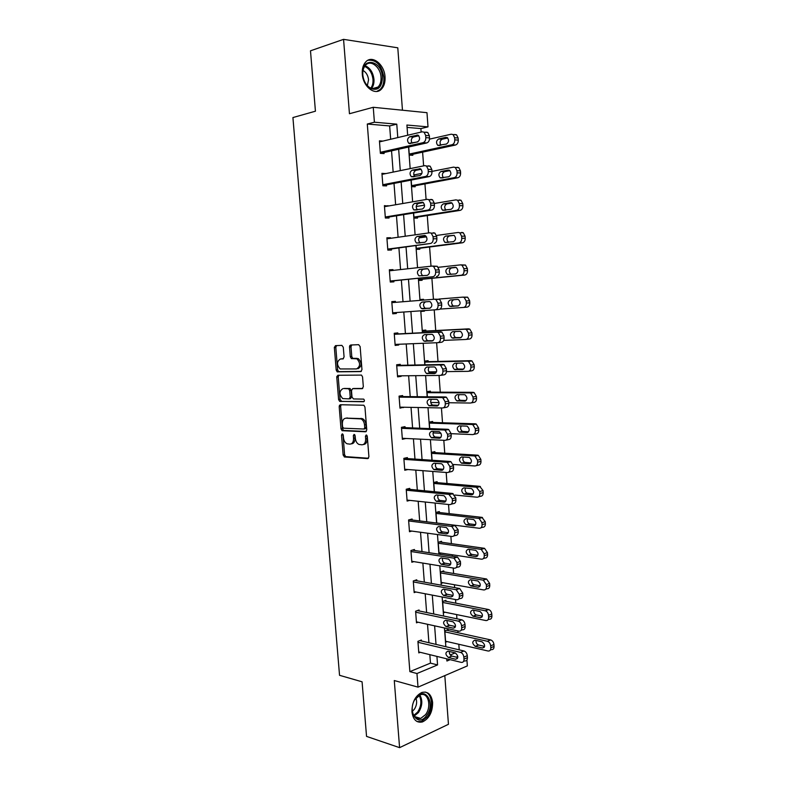 <?xml version="1.0" encoding="UTF-8"?>
<svg xmlns="http://www.w3.org/2000/svg" width="787" height="787" viewBox="0 0 787 787"><rect width="100%" height="100%" fill="white"/><g stroke="black" fill="none" stroke-linecap="round" stroke-linejoin="round"><path stroke-width="1.18" d="M342.286 433.814L341.509 435.093L343.142 455.024L344.549 456.991L367.745 458.605L368.916 456.775L367.283 436.332L366.25 434.936L365.434 436.244L365.65 438.89C365.689 442.609 364.45 444.576 361.941 444.803L358.931 444.439C356.914 443.396 355.714 441.369 355.35 438.369L355.134 435.742L354.12 434.375L353.333 435.664L353.54 438.27C353.589 441.95 352.389 443.898 349.93 444.124L347.018 443.77C345.031 442.747 343.85 440.75 343.486 437.759L343.27 435.172L342.286 433.814M342.984 434.296L344.578 454.738L345.7 456.627L368.523 458.26M366.939 435.359L367.096 438.615L365.65 438.89M354.819 434.817L354.986 437.995L353.54 438.27M362.286 74.008C362.915 86.56 374.966 96.024 381.272 89.275C384.086 86.413 385.335 82.301 385.03 76.929C384.489 64.524 372.379 54.687 365.896 61.76C363.181 64.632 361.971 68.715 362.286 74.008M411.935 711.832C413.086 719.761 416.598 723.125 422.452 721.935C429.19 718.629 432.584 712.156 432.624 702.516C431.483 694.478 427.902 691.124 421.891 692.442C415.29 695.787 411.975 702.25 411.935 711.832M343.289 347.244L341.853 345.375L335.459 345.641L334.357 347.598L336.187 370.047L337.19 371.838L360.8 371.582L361.961 369.615L360.131 346.585L358.656 344.676L350.668 345.011L349.526 346.998L350.313 356.767L351.317 358.557L356.934 358.833C360.584 363.082 360.446 366.457 356.541 368.936L340.151 368.946C336.561 364.804 336.659 361.489 340.437 358.98L342.955 358.911L344.076 356.954L343.289 347.244M390.657 139.26L389.644 125.93L367.293 124.031L374.405 122.211L373.254 107.288L426.977 112.679L428.01 126.874L406.909 125.035L407.666 135.246M466.927 660.027L467.35 665.91L418.015 687.14L394.277 680.529L399.589 747.65L366.545 736.396L362.079 681.808L339.541 675.305L292.921 117.558L315.43 111.203L310.491 50.811L343.565 39.35L349.448 113.731L373.254 107.288M418.015 687.14L416.962 673.524L437.562 664.926L436.923 656.397M367.293 124.031L409.87 671.636L416.962 673.524M340.279 404.734L339.177 406.594L340.997 428.836L342.079 430.696L365.611 431.788L366.772 429.918L364.952 407.105L363.879 405.236L340.279 404.734M338.597 399.511L336.767 377.17L337.869 375.261L361.508 375.094L362.551 376.914L363.328 386.742L362.168 388.68L352.625 388.66L351.494 390.578L352.005 397.002L353.452 398.94L363.673 399.117C364.666 400.249 364.647 401.124 363.604 401.763L339.64 401.34L338.597 399.511L340.053 399.294L338.223 376.973L336.767 377.17M402.462 110.219L397.789 47.82L343.565 39.35M399.589 747.65L448.452 724.296L444.812 675.61M409.87 671.636L430.469 663.126L429.83 654.656M428.925 642.733L427.518 624.288M426.623 612.502L425.196 593.762M424.321 582.124L422.865 563.089M421.999 551.598L420.524 532.258M419.668 520.915L418.172 501.27M417.317 490.085L415.802 470.124M414.965 459.087L413.421 438.821M412.595 427.941L411.03 407.361M410.214 396.638L408.63 375.743M407.823 365.168L406.21 343.958M405.423 333.55L403.79 312.016M403.003 301.746L401.36 280.074M400.563 269.577L398.92 248.013M398.104 237.251L396.471 215.795M395.635 204.758L394.012 183.401M393.156 172.087L391.542 150.848M421.429 640.972L421.35 640.008L417.917 641.346L418.802 652.895L420.268 652.305M419.127 610.948L419.058 609.984L415.595 611.224L416.49 622.832L418.104 622.232M416.815 580.776L416.746 579.803L413.273 580.954L414.169 592.611L415.969 592.001M414.493 550.457L414.415 549.483L410.932 550.536L411.837 562.252L413.854 561.623M412.162 519.981L412.083 519.007L408.581 519.961L409.486 531.737L411.798 531.077M409.811 489.357L409.742 488.373L406.22 489.239L407.125 501.073L409.83 500.384M407.459 458.585L407.381 457.591L403.849 458.359L404.764 470.252L407.991 469.524M405.089 427.656L405.01 426.662L401.459 427.331L402.373 439.284L405.915 438.457M402.708 396.569L402.629 395.566L399.058 396.136L399.983 408.148L403.524 407.223M400.308 365.325L400.239 364.322L396.648 364.784L397.583 376.865L401.154 376.353L401.114 375.822M397.907 333.924L397.828 332.921L394.228 333.285L395.163 345.424L398.753 345.011L398.694 344.263M395.487 302.346L395.408 301.352L391.788 301.618L392.733 313.816L396.343 313.511L396.264 312.547M393.038 270.413L392.979 269.626L389.349 269.793L390.283 282.051L393.913 281.844L393.834 280.831M390.578 238.313L390.539 237.743L386.879 237.802L387.834 250.118L391.483 250.03L391.405 249.007M388.109 206.056L384.41 205.643L385.364 218.029L389.024 218.038L388.945 217.015M385.63 173.632L381.931 173.327L382.885 185.781L386.565 185.889L386.486 184.856M382.895 141.089L379.432 140.843L380.387 153.357L384.086 153.573L384.007 152.54M459.224 649.855L458.811 644.278M457.965 632.728L457.827 630.908M456.932 618.798L456.627 614.588M455.791 603.167L455.525 599.546M454.64 587.594L454.433 584.751M453.607 573.467L453.204 568.027M452.338 556.222L452.23 554.766M451.404 543.62L450.872 536.341M449.2 513.626L448.531 504.497M446.986 483.484L446.17 472.475M444.753 453.194L443.809 440.297M442.52 422.757L441.428 407.951M440.267 392.172L439.038 375.429M438.005 361.44L436.628 342.738M435.732 330.54L434.217 309.871M433.44 299.306L431.896 278.313M431.001 266.213L429.594 247.01M428.551 232.942L427.272 215.549M426.092 199.505L424.95 183.932M423.622 165.88L422.609 152.147M421.134 132.078L420.878 128.586L407.086 127.405M450.292 654.941L455.24 652.905C458.447 655.797 458.585 657.912 455.653 659.25L448.433 657.489C445.245 654.627 445.098 652.521 447.99 651.164L455.22 652.895M448.167 630.574L448.098 629.63L444.822 630.899L445.668 642.172L447.134 641.582M445.983 601.268L445.914 600.324L442.628 601.504L443.475 612.827L445.098 612.227M443.799 571.824L443.73 570.88L440.425 571.972L441.281 583.344L443.081 582.734M441.596 542.233L441.527 541.289L438.211 542.282L439.067 553.723L441.094 553.084M439.392 512.504L439.313 511.55L435.988 512.465L436.775 523.04M437.169 482.628L437.1 481.674L433.755 482.49L434.444 491.718M434.936 452.604L434.867 451.64L431.502 452.368L432.093 460.238M432.693 422.442L432.624 421.468L429.249 422.107L429.732 428.6M430.44 392.123L430.361 391.149L426.977 391.69L427.361 396.796M428.177 361.666L428.098 360.682L424.695 361.125L424.97 364.824M425.895 331.052L425.826 330.068L422.403 330.412L422.57 332.694M420.937 310.806L420.986 311.436L424.419 311.15L424.37 310.57M423.593 300.093L423.534 299.296L420.101 299.552L420.16 300.368M418.517 278.352L418.674 280.477L422.127 280.29L422.048 279.296M416.087 245.76L416.353 249.361L419.815 249.272L419.746 248.279M413.637 213.011L414.021 218.097L417.503 218.097L417.425 217.104M411.188 180.085L411.68 186.667L415.172 186.775L415.093 185.771M414.287 174.871L413.765 174.665M408.719 146.992L409.319 155.088L412.831 155.295L412.752 154.282M349.733 345.749L351.15 345.69M350.992 346.388L349.536 346.447M334.347 347.215L335.803 347.097M336.826 376.363L338.262 376.255M339.384 405.374L340.771 405.275M420.878 128.586L428.01 126.874M397.789 137.577L396.776 124.159L374.405 122.211M436.018 644.396L434.611 625.832M433.716 613.978L432.299 595.12M431.414 583.403L429.968 564.24M429.092 552.681L427.626 533.212M426.77 521.801L425.275 502.027M424.429 490.763L422.914 470.675M422.068 459.569L420.533 439.166M419.707 428.217L418.143 407.499M417.326 396.697L415.743 375.674M414.946 365.03L413.332 343.673M412.536 333.196L410.903 311.514M410.125 301.175L408.483 279.355M407.686 268.79L406.043 247.079M405.226 236.248L403.593 214.644M402.757 203.528L401.134 182.033M400.278 170.641L398.665 149.245M446.75 658.817L446.908 661.021L450.174 659.663M456.244 657.125L457.818 656.476M408.551 147.031L410.165 168.625M411.021 180.125L412.634 201.826M413.48 213.041L415.103 234.851M415.92 245.79L417.553 267.698M418.35 278.362L419.992 300.378M420.77 310.816L422.403 332.694M423.199 343.28L424.803 364.824M425.61 375.566L427.193 396.796M428 407.686L429.564 428.59M430.391 439.648L431.925 460.228M432.761 471.443L434.276 491.708M435.122 503.07L436.608 523.021M437.474 534.54L438.939 554.176M439.805 565.843L441.251 585.184M442.137 596.989L443.553 616.024M444.448 627.987L445.845 646.707M430.469 663.126L437.562 664.926M389.644 125.93L396.776 124.159M405.925 438.575L402.314 438.398M403.544 407.548L399.934 407.479M401.154 376.353L397.543 376.393M398.753 345.011L395.143 345.159M395.408 301.352L391.798 301.647M396.343 313.511L392.723 313.757M424.419 311.15L420.986 311.386M423.534 299.296L420.101 299.572M392.979 269.626L389.358 270.03M390.539 237.743L386.919 238.254M388.08 205.692L384.459 206.322M385.61 173.484L381.99 174.222M414.277 174.684L413.785 174.783M351.238 443.868L351.376 443.838C353.825 443.612 355.035 441.674 354.986 437.995M363.299 444.537L363.387 444.517C365.896 444.291 367.135 442.324 367.096 438.615M341.115 404.744L340.623 406.367L342.443 428.581L343.525 430.43L366.319 431.492M342.591 426.839L343.585 428.197L363.938 429.033L364.755 427.725L364.529 424.931C364.174 421.97 363.004 419.963 361.026 418.91L345.926 418.192C343.496 418.487 342.306 420.455 342.365 424.104L342.591 426.839M364.214 428.984L365.394 428.767L366.201 427.459L364.755 427.725M346.319 418.123L362.482 418.654C364.46 419.707 365.621 421.714 365.985 424.665L366.201 427.459M338.813 375.242L338.223 376.973M362.758 388.463L353.835 388.483M364.125 401.518L340.014 401.419M342.916 388.64C339.099 391.109 339.04 394.425 342.738 398.586L349.074 398.881L350.205 396.982L349.684 390.568L348.651 388.748L343.732 388.522M349.349 398.842L350.53 398.655L351.661 396.766L350.205 396.982M344.372 388.434L350.097 388.532L351.14 390.362L351.661 396.766M340.053 399.294L341.46 401.193M341.499 358.852L343.407 358.764M358.006 368.739C361.912 366.27 362.04 362.905 358.4 358.656L355.714 358.547M351.74 344.962L350.992 346.841L351.779 356.59L352.783 358.38L357.17 358.38M336.531 345.591L335.813 347.441L337.643 369.86L338.646 371.651L361.331 371.405M444.901 631.843L487.409 641.277C489.239 641.946 490.331 643.471 490.665 645.842L490.813 647.799C490.793 650.121 489.868 651.193 488.038 651.006L445.599 641.228M446.583 630.22L490.665 639.92C492.495 640.598 493.587 642.113 493.921 644.474L494.059 646.422C494.039 648.744 493.124 649.806 491.295 649.619L490.35 650.023M476.017 640.451C475.879 642.694 476.715 644.219 478.535 645.006L484.615 646.383M482.028 641.798L474.856 640.195C471.954 641.543 472.102 643.599 475.269 646.363L482.47 648.006C485.412 646.668 485.284 644.602 482.077 641.808L482.028 641.798M417.986 642.31L460.562 652.403C462.402 653.112 463.494 654.686 463.848 657.115L463.996 659.122C463.986 661.503 463.061 662.595 461.231 662.379L418.733 651.931M463.543 661.395L464.664 660.923C466.494 661.129 467.409 660.047 467.429 657.676L467.281 655.679C466.927 653.249 465.835 651.685 463.996 650.977L419.845 640.598M457.808 657.499L451.866 656.063C450.085 655.276 449.239 653.741 449.308 651.488M415.949 697.98C425.128 685.202 436.018 703.588 426.564 715.54C417.582 728.585 406.21 710.14 415.949 697.98M412.211 709.431C412.86 716.377 415.693 719.377 420.701 718.433L425.492 714.694C432.024 706.539 428.138 691.616 420.248 694.852L414.867 699.604M415.91 698.118C417.267 701.915 416.707 705.673 414.247 709.412L412.358 711.271M417.14 721.581L421.37 721.502L427.341 716.829C433.735 708.693 432.378 693.652 425.078 692.039M382.433 77.067C382 87.613 377.888 91.331 370.087 88.233C366.132 85.478 363.722 81.189 362.837 75.375L362.748 74.539C360.967 56.556 381.665 59.596 382.433 77.067M362.807 74.844L362.886 75.621C363.702 80.992 365.935 84.957 369.595 87.514C372.753 89.384 375.566 89.226 378.035 87.042C380.278 84.75 381.282 81.464 381.026 77.175C380.583 67.239 370.893 59.409 365.719 65.036C363.525 67.338 362.561 70.604 362.807 74.844M363.033 70.486C366.171 72.256 368.011 75.365 368.552 79.802L367.342 85.626M376.766 91.43L380.131 89.502C382.925 86.659 384.164 82.576 383.859 77.244C381.665 65.183 376.363 59.517 367.952 60.255M442.707 602.448L485.372 610.801C487.133 611.489 488.176 612.984 488.501 615.286L488.638 617.244C488.619 619.585 487.704 620.687 485.874 620.549L443.406 611.883M444.242 600.924L488.638 609.551C490.409 610.23 491.452 611.715 491.777 614.008L491.914 615.965C491.895 618.307 490.97 619.399 489.14 619.261L488.058 619.684M473.892 610.269C473.636 612.522 474.433 614.076 476.273 614.942L482.401 616.182M479.854 611.45L472.672 610.033C469.8 611.401 469.908 613.457 472.997 616.201L480.306 617.687C483.218 616.339 483.12 614.273 480.001 611.479L479.854 611.45M440.504 572.916L483.316 580.176L486.327 584.574L486.464 586.541C486.445 588.902 485.52 590.034 483.69 589.945L441.202 582.4M441.851 571.5L486.602 579.016L489.612 583.393L489.75 585.361C489.73 587.712 488.806 588.843 486.976 588.755L485.746 589.207M471.777 579.94C471.403 582.193 472.141 583.787 474 584.731L480.168 585.823M477.67 580.944L470.488 579.724C467.635 581.101 467.714 583.157 470.715 585.902L478.122 587.22C481.014 585.853 480.946 583.787 477.916 581.003L477.67 580.944M415.674 612.197L458.398 621.159C460.169 621.878 461.221 623.412 461.556 625.773L461.703 627.79C461.694 630.19 460.769 631.312 458.939 631.154L416.421 621.858M461.133 630.289L462.382 629.797C464.212 629.954 465.137 628.833 465.147 626.442L464.999 624.435C464.674 622.084 463.622 620.549 461.851 619.831L417.376 610.584M452.879 621.76L453.027 621.799C456.155 624.691 456.263 626.806 453.351 628.164L446.032 626.57C442.933 623.727 442.815 621.612 445.688 620.245L452.879 621.76M455.466 626.531L449.485 625.242C447.675 624.376 446.868 622.802 447.055 620.53M413.342 581.927L456.214 589.748L459.244 594.274L459.392 596.3C459.392 598.71 458.467 599.871 456.637 599.763L414.09 591.647M458.683 599.015L460.1 598.504C461.93 598.612 462.845 597.461 462.854 595.051L462.707 593.034L459.677 588.519L414.867 580.422M450.567 590.476L450.813 590.545C453.853 593.418 453.932 595.543 451.04 596.91L443.622 595.493C440.612 592.66 440.523 590.545 443.366 589.158L450.567 590.476M453.115 595.415L447.085 594.264C445.255 593.319 444.498 591.706 444.812 589.424M438.28 543.237L481.25 549.405L484.133 553.704L484.271 555.681C484.261 558.062 483.336 559.232 481.506 559.183L438.998 552.769M439.402 541.928L484.556 548.342L487.438 552.622L487.576 554.599C487.556 556.97 486.632 558.131 484.802 558.091L483.395 558.563M469.652 549.454C469.15 551.707 469.839 553.35 471.728 554.373L477.906 555.317M475.476 550.29L468.285 549.257C465.461 550.654 465.501 552.72 468.422 555.445L475.928 556.596C478.791 555.219 478.762 553.143 475.82 550.379L475.476 550.29M436.057 513.419L479.165 518.466L481.929 522.676L482.077 524.663C482.057 527.064 481.132 528.264 479.303 528.274L436.775 522.991M436.874 512.219L481.919 517.364L485.245 521.692L485.392 523.68C485.372 526.07 484.448 527.26 482.618 527.28L481.014 527.762M467.537 518.81C466.898 521.073 467.537 522.755 469.436 523.867L475.623 524.663M473.262 519.489L466.071 518.643C463.277 520.059 463.287 522.115 466.111 524.84L473.725 525.814C476.558 524.417 476.558 522.342 473.715 519.587L473.262 519.489M433.824 483.454L476.381 487.212L479.716 491.491L479.863 493.498C479.844 495.908 478.919 497.138 477.089 497.207L454.797 495.043M434.227 482.372L479.716 486.346L483.051 490.606L483.188 492.603C483.179 495.013 482.254 496.243 480.424 496.302L478.604 496.794M465.432 488.019C464.645 490.262 465.215 491.993 467.134 493.203L473.312 493.852M471.049 488.52L463.848 487.871C461.084 489.307 461.064 491.373 463.799 494.079L471.502 494.885C474.315 493.469 474.345 491.393 471.59 488.648L471.049 488.52M411.011 551.51L454.02 558.17L456.932 562.607L457.08 564.633C457.07 567.073 456.145 568.263 454.315 568.204L411.758 561.279M456.204 567.584L457.798 567.053C459.628 567.112 460.552 565.922 460.552 563.492L460.405 561.465L457.503 557.048L412.299 550.123M448.246 559.036L448.59 559.124C451.541 561.987 451.59 564.112 448.718 565.499L441.202 564.259C438.27 561.436 438.221 559.331 441.045 557.924L448.246 559.036M450.735 564.131L444.685 563.138C442.825 562.105 442.117 560.442 442.56 558.16M408.66 520.945L451.817 526.434L454.601 530.772L454.748 532.819C454.738 535.268 453.824 536.498 451.984 536.488L409.407 530.763M453.696 535.977L455.476 535.445C457.316 535.445 458.231 534.216 458.241 531.776L458.093 529.73L454.738 525.273L409.643 519.676M445.904 527.438L446.357 527.546C449.22 530.389 449.229 532.524 446.386 533.93L438.772 532.868C435.929 530.064 435.909 527.949 438.703 526.513L445.904 527.438M448.324 532.691L442.264 531.845C440.386 530.723 439.736 529.012 440.317 526.719M406.299 490.222L448.895 494.354L452.25 498.771L452.407 500.827C452.397 503.296 451.482 504.565 449.643 504.615L407.056 500.089M451.167 504.201L453.155 503.66C454.994 503.611 455.909 502.352 455.919 499.893L455.771 497.837L452.407 493.449L406.869 489.081M443.563 495.662L444.104 495.8C446.878 498.633 446.859 500.768 444.045 502.195L436.323 501.319C433.568 498.525 433.578 496.4 436.352 494.954L443.563 495.662M445.885 501.093L439.835 500.394C437.936 499.174 437.346 497.414 438.074 495.121M431.571 453.342L474.148 455.939L474.974 456.126L477.493 460.149L477.64 462.166C477.62 464.596 476.706 465.865 474.866 465.973L453.174 464.468M431.502 452.407L477.502 455.171L478.319 455.358L480.847 459.362L480.985 461.379C480.975 463.799 480.05 465.068 478.211 465.176L476.174 465.668M463.327 457.06C462.382 459.293 462.884 461.074 464.832 462.382L470.98 462.894M468.816 457.404L461.615 456.952C458.87 458.398 458.821 460.474 461.477 463.169L469.278 463.799C472.062 462.363 472.121 460.287 469.455 457.552L468.816 457.404M403.918 459.352L446.534 462.254L447.35 462.461L449.898 466.602L450.046 468.668C450.046 471.157 449.131 472.456 447.291 472.564L404.685 469.268M448.6 472.249L450.813 471.718C452.653 471.62 453.578 470.321 453.578 467.842L453.43 465.776L450.882 461.654L450.066 461.448L403.908 458.349M441.202 463.73L441.841 463.887C444.517 466.711 444.468 468.845 441.684 470.301L433.873 469.603C431.207 466.829 431.246 464.704 433.991 463.228L441.202 463.73M443.415 469.327L437.405 468.777C435.477 467.458 434.955 465.648 435.841 463.356M429.318 423.081L471.915 424.498L472.849 424.714L475.259 428.649L475.407 430.676C475.387 433.116 474.463 434.424 472.633 434.591L451.089 433.676M440.986 433.253L433.047 432.919M429.259 422.334L475.279 423.829L476.214 424.045L478.624 427.971L478.771 429.987C478.752 432.427 477.827 433.726 475.997 433.893L473.715 434.365M461.241 425.934C460.12 428.158 460.543 429.987 462.51 431.414L468.599 431.788M466.583 426.121L459.372 425.875C456.657 427.341 456.578 429.417 459.146 432.102L467.035 432.555C469.8 431.099 469.888 429.013 467.311 426.298L466.583 426.121M401.537 428.325L444.163 429.987L445.098 430.223L447.528 434.267L447.685 436.342C447.685 438.861 446.76 440.189 444.921 440.356L402.305 438.29M446.003 440.13L448.472 439.618C450.302 439.451 451.226 438.123 451.226 435.624L451.079 433.548L448.649 429.515L447.714 429.289L401.468 427.518M438.831 431.63L439.559 431.807C442.146 434.611 442.068 436.755 439.313 438.231L431.404 437.729C428.826 434.965 428.895 432.83 431.61 431.335L438.831 431.63M440.907 437.415L434.955 437.001C432.998 435.555 432.555 433.696 433.627 431.424M427.046 392.674L469.662 392.9L470.715 393.146L473.017 396.982L473.154 399.019C473.144 401.488 472.22 402.826 470.39 403.042L448.836 402.737M439.107 402.59L430.725 402.472M427.007 392.113L473.046 392.329L474.099 392.575L476.391 396.402L476.538 398.438C476.529 400.888 475.604 402.226 473.764 402.442L471.226 402.895M459.175 394.651C457.857 396.845 458.191 398.724 460.188 400.298L466.179 400.534M464.33 394.69L457.119 394.641C454.433 396.127 454.325 398.212 456.804 400.878L464.792 401.154C467.517 399.678 467.635 397.583 465.147 394.877L464.33 394.69M399.137 397.14L441.782 397.553L442.835 397.809L445.147 401.763L445.304 403.849C445.304 406.377 444.38 407.755 442.54 407.971L399.904 407.154M443.386 407.823L446.111 407.341C447.941 407.125 448.865 405.758 448.865 403.229L448.718 401.154L446.396 397.209L445.344 396.963L399.088 396.53M436.441 399.363L437.267 399.57C439.766 402.354 439.658 404.498 436.933 406.003L428.935 405.689C426.446 402.934 426.534 400.799 429.23 399.284L436.441 399.363M438.359 405.344L432.496 405.069C430.509 403.475 430.155 401.557 431.433 399.314M424.764 362.109L467.399 361.135L468.56 361.41L470.754 365.158L470.901 367.204C470.892 369.683 469.967 371.061 468.127 371.336L446.485 371.631M436.559 371.769L428.885 371.877M424.744 361.745L470.803 360.672L471.964 360.948L474.148 364.686L474.295 366.722C474.286 369.201 473.361 370.569 471.521 370.844L468.718 371.248M457.139 363.191C455.584 365.335 455.821 367.273 457.857 369.014L463.71 369.133M462.067 363.092L454.856 363.24C452.191 364.755 452.053 366.84 454.453 369.497L462.53 369.585C465.225 368.09 465.373 365.994 462.972 363.299L462.067 363.092M396.727 365.798L439.382 364.952L440.543 365.227L442.756 369.083L442.914 371.189C442.914 373.736 441.989 375.143 440.149 375.419L397.504 375.861M440.74 375.33L443.73 374.897C445.57 374.622 446.495 373.215 446.495 370.677L446.337 368.582L444.134 364.735L442.973 364.46L396.697 365.394M434.04 366.929L434.955 367.145C437.375 369.92 437.238 372.074 434.542 373.599L426.456 373.481C424.045 370.746 424.163 368.611 426.829 367.067L434.04 366.929M435.742 373.117L430.036 372.969C428.01 371.198 427.754 369.211 429.269 367.017M422.481 331.406L465.127 329.212L466.396 329.507L468.491 333.176L468.629 335.232C468.619 337.731 467.694 339.138 465.865 339.463L443.72 340.397M422.462 331.229L468.55 328.858L469.809 329.143L471.895 332.803L472.043 334.849C472.033 337.338 471.108 338.744 469.268 339.069L466.189 339.423M455.191 331.563C453.322 333.59 453.43 335.596 455.506 337.584L461.143 337.584M459.785 331.337L452.574 331.691C449.938 333.235 449.78 335.321 452.092 337.967L460.257 337.859C462.933 336.334 463.1 334.239 460.779 331.563L459.785 331.337M394.307 334.298L436.972 332.163L438.241 332.468L440.356 336.236L440.504 338.351C440.504 340.919 439.589 342.365 437.749 342.689L395.084 344.411M438.074 342.66L441.35 342.276C443.189 341.952 444.104 340.505 444.104 337.948L443.957 335.842L441.851 332.084L440.582 331.789L394.287 334.101M349.9 345.463L351.327 345.365M431.64 334.327L432.624 334.564C434.965 337.318 434.798 339.472 432.132 341.027L423.957 341.105C421.635 338.39 421.783 336.246 424.409 334.672L431.64 334.327M433.037 340.741L427.557 340.712C425.472 338.685 425.354 336.629 427.203 334.544M438.998 299.03L462.845 297.132L464.212 297.437L466.209 301.018L466.357 303.084C466.347 305.602 465.422 307.048 463.582 307.432L440.09 309.094M457.69 299.404L453.715 299.719C451.108 301.283 450.921 303.369 453.164 305.986L458.309 305.917M462.845 297.132L467.645 297.181L469.632 300.752L469.78 302.808C469.77 305.326 468.845 306.763 467.006 307.146L463.582 307.432M457.503 299.414L450.282 299.975C447.675 301.549 447.488 303.644 449.731 306.271L457.975 305.976C460.611 304.421 460.818 302.316 458.575 299.65L457.503 299.414M391.867 302.631L434.552 299.217L435.929 299.532L437.936 303.211L438.093 305.336C438.093 307.924 437.169 309.409 435.329 309.793L392.654 312.803M429.21 301.549L430.282 301.795C432.545 304.539 432.348 306.704 429.712 308.288L421.458 308.573C419.205 305.868 419.382 303.723 421.989 302.119L429.21 301.549M430.056 308.229L425.078 308.278C422.826 305.582 423.003 303.438 425.61 301.844L429.397 301.549M434.552 299.217L439.549 299.267L441.556 302.936L441.704 305.051C441.704 307.628 440.789 309.104 438.949 309.498L435.329 309.793M418.615 279.641L464.733 275.057C466.573 274.614 467.498 273.138 467.508 270.61L467.36 268.534L465.461 265.052L460.848 264.865M438.3 267.305L460.552 264.875L462.018 265.199L463.917 268.701L464.064 270.777C464.055 273.315 463.13 274.801 461.29 275.234L418.605 279.483M456.076 267.452L451.433 267.944C448.856 269.538 448.639 271.633 450.803 274.24L451.128 274.388M455.201 267.334L447.98 268.101C445.403 269.695 445.196 271.8 447.35 274.417L455.673 273.925C458.29 272.351 458.516 270.236 456.352 267.58L455.427 267.324M389.427 270.807L432.122 266.085L433.588 266.419L435.506 270.02L435.664 272.154C435.664 274.761 434.739 276.286 432.899 276.729L390.204 281.028M390.224 281.195L432.899 276.729M426.78 268.603L427.931 268.859C430.105 271.584 429.889 273.758 427.282 275.371L418.95 275.863C416.776 273.178 416.972 271.023 419.55 269.39L426.997 268.593M422.885 275.824L422.58 275.676C420.406 273 420.612 270.856 423.19 269.223L427.675 268.741M432.417 266.075L437.228 266.272L439.136 269.852L439.294 271.977C439.294 274.574 438.379 276.089 436.539 276.532M416.303 248.712L462.441 242.79C464.281 242.307 465.206 240.783 465.215 238.245L465.068 236.159L463.268 232.755L461.703 232.421M436.519 235.461L458.241 232.46L459.795 232.795L461.605 236.208L461.753 238.304C461.753 240.852 460.828 242.376 458.988 242.868L416.284 248.367M419.018 237.871L426.534 236.838M454.119 235.343L445.668 236.07C443.12 237.694 442.884 239.799 444.97 242.396L453.371 241.707C455.958 240.104 456.204 237.979 454.119 235.343L449.131 236.011C446.583 237.635 446.347 239.74 448.433 242.327L448.472 242.347M386.968 238.825L429.672 232.785L431.237 233.139L433.066 236.641L433.214 238.786C433.224 241.412 432.299 242.976 430.459 243.478L387.755 249.095M387.784 249.479L430.459 243.478M424.331 235.48L425.551 235.746C427.656 238.461 427.42 240.635 424.832 242.288L416.431 242.996C414.326 240.32 414.552 238.156 417.1 236.484L424.764 235.47M420.091 242.917L420.081 242.917C417.986 240.251 418.212 238.097 420.75 236.434L425.57 235.766M433.332 232.745L434.896 233.09L436.716 236.592L436.874 238.727C436.874 241.343 435.949 242.898 434.109 243.399M413.992 217.645L460.139 210.365C461.989 209.824 462.904 208.27 462.913 205.702L462.766 203.617L461.044 200.291L459.401 199.937M434.306 203.499L455.919 199.868L457.572 200.223L459.293 203.558L459.441 205.653C459.431 208.23 458.506 209.785 456.667 210.336L413.942 217.094M416.175 206.538L424.547 205.132M452.033 203.056L446.829 203.922C444.37 205.446 444.065 207.522 445.904 210.149M450.577 202.662L443.347 203.863C440.818 205.515 440.563 207.64 442.579 210.227L451.049 209.332C453.607 207.689 453.883 205.564 451.866 202.938L451.217 202.682M384.489 206.676L427.213 199.308L428.866 199.662L430.607 203.095L430.764 205.25C430.764 207.896 429.85 209.499 428.01 210.06L385.286 216.996M385.335 217.596L431.67 210.09L428.01 210.06M421.871 202.18L423.16 202.456C425.187 205.151 424.931 207.345 422.373 209.027L413.893 209.942C411.867 207.296 412.113 205.112 414.631 203.42L422.511 202.19M417.376 209.844C415.556 207.138 415.87 205.014 418.31 203.469L423.367 202.613M430.892 199.377L432.535 199.741L434.276 203.154L434.434 205.299C434.434 207.935 433.519 209.529 431.67 210.09M411.66 186.411L457.827 177.773C459.677 177.173 460.602 175.58 460.602 173.002L460.454 170.897L458.821 167.651L457.09 167.297M431.965 171.389L453.587 167.119L455.319 167.474L456.962 170.73L457.109 172.835C457.109 175.432 456.185 177.026 454.335 177.636L411.601 185.663M413.834 174.96L421.911 173.366M449.908 170.612L444.507 171.664C442.146 173.101 441.773 175.147 443.376 177.793M448.236 170.081L441.005 171.497C438.507 173.179 438.231 175.314 440.179 177.882L448.718 176.78C451.246 175.108 451.541 172.973 449.593 170.366L449.082 170.12M382.01 174.37L424.744 165.644L426.475 166.018L428.138 169.362L428.295 171.527C428.295 174.193 427.38 175.835 425.541 176.455L382.807 184.738M382.866 185.555L429.22 176.603L425.541 176.455M419.392 168.703L420.75 168.989C422.717 171.664 422.432 173.868 419.904 175.59L411.355 176.731C409.397 174.084 409.663 171.9 412.162 170.169L420.248 168.743M414.71 176.603C413.136 173.878 413.509 171.792 415.851 170.336L421.104 169.284M428.433 165.841L430.164 166.205L431.827 169.53L431.984 171.694C431.984 174.35 431.069 175.983 429.22 176.603M409.319 155.029L455.506 145.015C457.355 144.355 458.28 142.722 458.28 140.125L458.132 138.01L456.568 134.843L454.758 134.479M429.486 139.142L451.246 134.193L453.056 134.547L454.62 137.735L454.768 139.85C454.768 142.467 453.843 144.1 452.004 144.759L409.24 154.075M409.643 143.647L410.489 143.46M411.995 143.116L417.946 141.758M447.734 137.981L442.176 139.23C439.903 140.607 439.471 142.624 440.868 145.27M445.895 137.332L438.654 138.965C436.185 140.686 435.89 142.821 437.769 145.379L446.377 144.06C448.875 142.358 449.19 140.214 447.311 137.617L446.937 137.41M379.511 141.886L422.255 131.813L424.075 132.177L425.649 135.443L425.816 137.627C425.816 140.312 424.901 141.994 423.052 142.673L380.308 152.314M380.387 153.357L426.761 142.939L423.052 142.673M416.903 135.049L418.33 135.334C420.219 138 419.914 140.214 417.415 141.965L408.807 143.342C406.918 140.716 407.204 138.512 409.673 136.741L417.956 135.138M412.063 143.185C410.696 140.47 411.139 138.414 413.382 137.027L418.792 135.767M425.964 132.118L427.784 132.482L429.358 135.738L429.515 137.912C429.525 140.588 428.6 142.26 426.761 142.939M342.955 434.827L341.509 435.093M366.88 435.968L365.434 436.244M354.78 435.388L353.333 435.664M345.985 456.696L344.549 456.991M344.578 454.738L343.142 455.024M343.85 430.509L342.414 430.774M342.443 428.581L340.997 428.836M340.623 406.367L339.177 406.594M365.985 424.665L364.529 424.931M361.292 418.379L359.846 418.625M347.372 417.946L345.926 418.192M354.081 388.453L352.625 388.66M351.14 390.362L349.684 390.568M349.703 388.444L348.248 388.65M341.902 358.803L340.437 358.98M353.235 358.488L351.769 358.665M351.779 356.59L350.313 356.767M350.992 346.841L349.526 346.998M339.059 371.739L337.603 371.926M337.643 369.86L336.187 370.047M335.813 347.441L334.357 347.598M487.35 641.257L490.606 639.91M490.813 647.799L494.059 646.422M490.665 645.842L493.921 644.474M484.29 647.248L482.47 648.006M475.269 646.363L478.535 645.006L475.299 646.363M463.937 650.967L460.503 652.384M467.281 655.679L463.848 657.115M467.429 657.676L463.996 659.122M455.653 659.25L457.463 658.493M448.462 657.489L451.886 656.073L448.433 657.489M419.825 695.01C422.845 700.4 422.383 706.244 418.448 712.56L414.129 716.101M413.696 715.413L417.631 712.097C421.36 706.155 421.862 700.578 419.117 695.354M365.099 65.724C370.087 67.83 373.038 72.345 373.953 79.28C374.189 83.088 373.392 86.147 371.553 88.459M370.795 88.164C372.487 85.931 373.215 83.029 372.989 79.448C372.133 72.857 369.339 68.508 364.607 66.403M485.176 610.761L488.452 609.502M488.638 617.244L491.914 615.965M488.501 615.286L491.777 614.008M482.018 617.018L480.306 617.687M476.401 614.972L473.125 616.231M482.992 580.108L486.277 578.947M486.464 586.541L489.75 585.361M486.327 584.574L489.612 583.393M479.726 586.64L478.122 587.22M474.227 584.79L470.931 585.951M461.654 619.782L458.201 621.11M464.999 624.435L461.556 625.773M465.147 626.442L461.703 627.79M453.351 628.164L455.063 627.495M446.16 626.6L449.603 625.272M459.362 588.44L455.889 589.66M462.707 593.034L459.244 594.274M462.854 595.051L459.392 596.3M451.04 596.91L452.643 596.339M443.848 595.552L447.311 594.323M480.798 549.296L484.103 548.234M484.271 555.681L487.576 554.599M484.133 553.704L487.438 552.622M477.404 556.114L475.928 556.596M472.043 554.451L468.737 555.524M478.594 518.328L481.919 517.364M482.077 524.663L485.392 523.68M481.929 522.676L485.245 521.692M475.063 525.421L473.725 525.814M469.849 523.955L466.534 524.939M476.381 487.212L479.716 486.346M479.863 493.498L483.188 492.603M479.716 491.491L483.051 490.606M472.692 494.57L471.502 494.885M467.645 493.321L464.31 494.197M457.05 556.94L453.568 558.062M460.405 561.465L456.932 562.607M460.552 563.492L457.08 564.633M448.718 565.499L450.194 565.017M441.517 564.338L444.999 563.217M454.738 525.273L451.236 526.296M458.093 529.73L454.601 530.772M458.241 531.776L454.748 532.819M446.386 533.93L447.724 533.537M439.185 532.976L442.678 531.943M452.407 493.449L448.895 494.354M455.771 497.837L452.25 498.771M455.919 499.893L452.407 500.827M444.045 502.195L445.226 501.88M436.834 501.447L440.346 500.512M474.148 455.939L477.502 455.171M477.64 462.166L480.985 461.379M477.493 460.149L480.847 459.362M470.292 463.563L469.278 463.799M465.432 462.52L462.077 463.307M450.066 461.448L446.534 462.254M453.43 465.776L449.898 466.602M453.578 467.842L450.046 468.668M441.684 470.301L442.697 470.055M434.473 469.75L438.005 468.924M471.915 424.498L475.279 423.829M475.407 430.676L478.771 429.987M475.259 428.649L478.624 427.971M467.881 432.378L467.035 432.555M463.199 431.581L459.834 432.26M447.714 429.289L444.163 429.987M451.079 433.548L447.528 434.267M451.226 435.624L447.685 436.342M439.313 438.231L440.149 438.064M432.102 437.897L435.644 437.178M469.662 392.9L473.046 392.329M473.154 399.019L476.538 398.438M473.017 396.982L476.391 396.402M465.442 401.036L464.792 401.154M460.966 400.475L457.581 401.055M445.344 396.963L441.782 397.553M448.718 401.154L445.147 401.763M448.865 403.229L445.304 403.849M436.933 406.003L437.582 405.885M429.712 405.876L433.283 405.256M467.399 361.135L470.803 360.672M470.901 367.204L474.295 366.722M470.754 365.158L474.148 364.686M458.713 369.211L455.319 369.693M442.973 364.46L439.382 364.952M446.337 368.582L442.756 369.083M446.495 370.677L442.914 371.189M427.321 373.687L430.902 373.176M465.127 329.212L468.55 328.858M468.629 335.232L472.043 334.849M468.491 333.176L471.895 332.803M456.46 337.79L453.046 338.174M440.582 331.789L436.972 332.163M443.957 335.842L440.356 336.236M444.104 337.948L440.504 338.351M424.911 341.332L428.512 340.928M466.357 303.084L469.78 302.808M466.209 301.018L469.632 300.752M454.188 306.212L450.754 306.497M453.715 299.719L450.282 299.975M441.556 302.936L437.936 303.211M441.704 305.051L438.093 305.336M421.989 302.119L425.61 301.844M422.491 308.809L426.101 308.514M461.29 275.234L464.733 275.057M464.064 270.777L467.508 270.61M463.917 268.701L467.36 268.534M451.433 267.944L447.98 268.101M439.136 269.852L435.506 270.02M439.294 271.977L435.664 272.154M419.55 269.39L423.19 269.223M458.988 242.868L462.441 242.79M461.753 238.304L465.215 238.245M461.605 236.208L465.068 236.159M449.131 236.011L445.668 236.07M436.716 236.592L433.066 236.641M436.874 238.727L433.214 238.786M417.1 236.484L420.75 236.434M456.667 210.336L460.139 210.365M459.441 205.653L462.913 205.702M459.293 203.558L462.766 203.617M446.829 203.922L443.347 203.863M434.276 203.154L430.607 203.095M434.434 205.299L430.764 205.25M414.631 203.42L418.31 203.469M454.335 177.636L457.827 177.773M457.109 172.835L460.602 173.002M456.962 170.73L460.454 170.897M444.507 171.664L441.005 171.497M431.827 169.53L428.138 169.362M431.984 171.694L428.295 171.527M412.162 170.169L415.851 170.336M452.004 144.759L455.506 145.015M454.768 139.85L458.28 140.125M454.62 137.735L458.132 138.01M442.176 139.23L438.654 138.965M429.358 135.738L425.649 135.443M429.515 137.912L425.816 137.627M409.673 136.741L413.382 137.027M345.7 456.627L344.263 456.922M343.525 430.43L342.079 430.696M362.482 418.654L361.026 418.91M350.097 388.532L348.651 388.748M341.096 401.114L339.64 401.34M358.4 358.656L356.934 358.833M352.783 358.38L351.317 358.557M338.646 371.651L337.19 371.838M487.409 641.277L490.665 639.92M463.996 650.977L460.562 652.403M414.444 716.514L420.701 718.433M369.595 87.514L370.087 88.233M372.389 88.675L378.035 87.042M485.372 610.801L488.638 609.551M476.273 614.942L472.997 616.201M483.316 580.176L486.602 579.016M474 584.731L470.715 585.902M461.851 619.831L458.398 621.159M446.032 626.57L449.485 625.242M459.677 588.519L456.214 589.748M443.622 595.493L447.085 594.264M481.25 549.405L484.556 548.342M471.728 554.373L468.422 555.445M479.165 518.466L482.49 517.502M469.436 523.867L466.111 524.84M477.079 487.379L480.414 486.514M467.134 493.203L463.799 494.079M457.503 557.048L454.02 558.17M441.202 564.259L444.685 563.138M455.309 525.421L451.817 526.434M438.772 532.868L442.264 531.845M453.105 493.616L449.593 494.531M436.323 501.319L439.835 500.394M474.974 456.126L478.319 455.358M464.832 462.382L461.477 463.169M450.882 461.654L447.35 462.461M433.873 469.603L437.405 468.777M472.849 424.714L476.214 424.045M462.51 431.414L459.146 432.102M448.649 429.515L445.098 430.223M431.404 437.729L434.955 437.001M470.715 393.146L474.099 392.575M460.188 400.298L456.804 400.878M446.396 397.209L442.835 397.809M428.935 405.689L432.496 405.069M468.56 361.41L471.964 360.948M457.857 369.014L454.453 369.497M444.134 364.735L440.543 365.227M426.456 373.481L430.036 372.969M466.396 329.507L469.809 329.143M455.506 337.584L452.092 337.967M441.851 332.084L438.241 332.468M423.957 341.105L427.557 340.712M464.212 297.437L467.645 297.181M453.164 305.986L449.731 306.271M439.549 299.267L435.929 299.532M421.458 308.573L425.078 308.278M462.018 265.199L465.461 265.052M450.803 274.24L447.35 274.417M437.228 266.272L433.588 266.419M418.95 275.863L422.58 275.676M459.795 232.795L463.268 232.755M448.433 242.327L444.97 242.396M434.896 233.09L431.237 233.139M416.431 242.996L420.081 242.917M457.572 200.223L461.044 200.291M445.285 210.247L442.579 210.227M432.535 199.741L428.866 199.662M413.893 209.942L416.608 209.972M455.319 167.474L458.821 167.651M442.422 177.97L440.179 177.882M430.164 166.205L426.475 166.018M411.355 176.731L413.608 176.819M453.056 134.547L456.568 134.843M439.746 145.516L437.769 145.379M427.784 132.482L424.075 132.177M408.807 143.342L410.784 143.48"/></g></svg>
